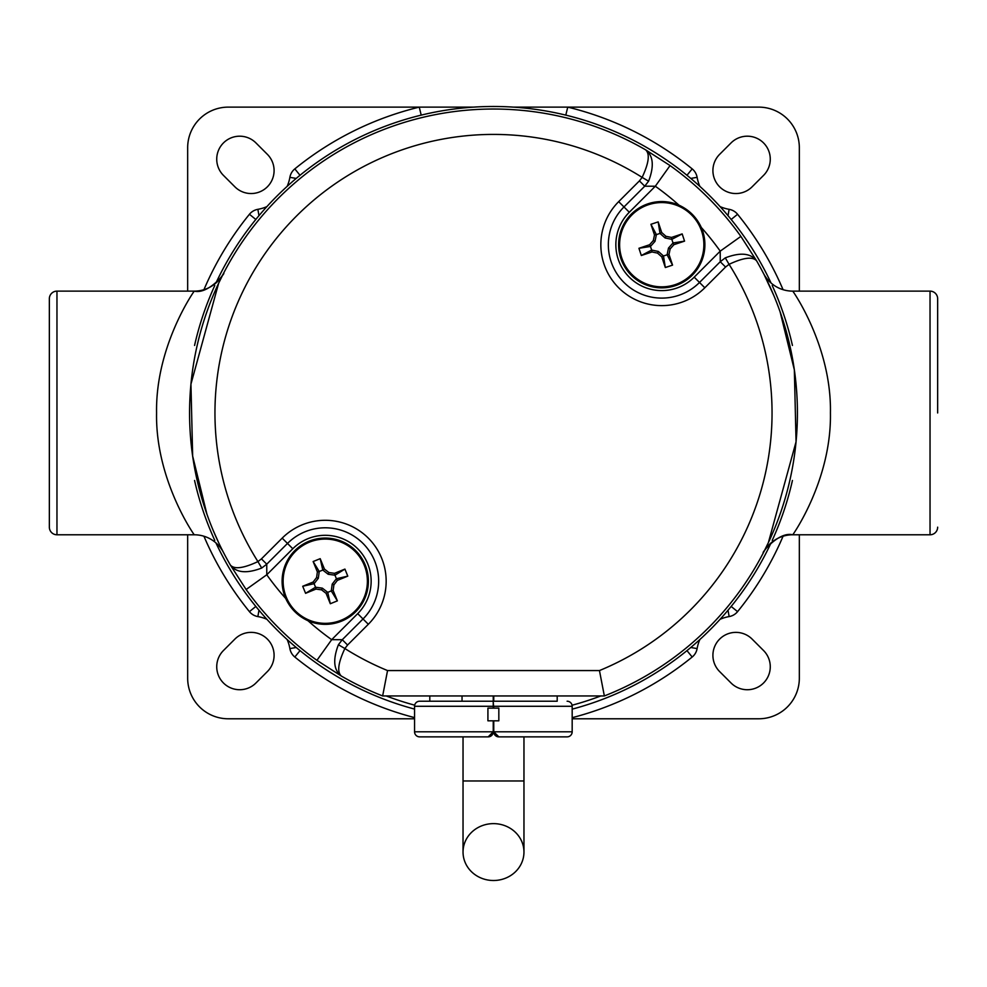 <?xml version="1.0" encoding="UTF-8"?>
<svg xmlns="http://www.w3.org/2000/svg" width="987" height="987" viewBox="0 0 987 987"><rect width="100%" height="100%" fill="white"/><g stroke="black" fill="none" stroke-linecap="round" stroke-linejoin="round"><path stroke-width="1.48" d="M255.941 142.918A22.972 22.972 0 0 0 216.733 159.154A22.972 22.972 0 0 0 223.457 175.402L234.881 186.814A22.972 22.972 0 0 0 267.366 186.814A22.972 22.972 0 0 0 267.366 154.342L255.941 142.918M223.457 650.519A22.972 22.972 0 0 0 230.909 687.976A22.972 22.972 0 0 0 255.941 683.004L267.366 671.579A22.972 22.972 0 0 0 267.366 639.095A22.972 22.972 0 0 0 234.881 639.095L223.457 650.519M752.119 639.095A22.972 22.972 0 0 0 712.91 655.331A22.972 22.972 0 0 0 719.634 671.579L731.059 683.004A22.972 22.972 0 0 0 763.543 683.004A22.972 22.972 0 0 0 763.543 650.519L752.119 639.095M719.634 154.342A22.972 22.972 0 0 0 727.086 191.799A22.972 22.972 0 0 0 752.119 186.814L763.543 175.402A22.972 22.972 0 0 0 763.543 142.918A22.972 22.972 0 0 0 731.059 142.918L719.634 154.342M187.666 534.781L187.666 678.18A40.603 40.603 0 0 0 228.281 718.783L414.565 718.783M473.785 107.127L228.281 107.127A40.603 40.603 0 0 0 187.666 147.742L187.666 291.128M572.176 718.783L758.719 718.783A40.603 40.603 0 0 0 799.334 678.18L799.334 534.781M799.334 291.128L799.334 147.742A40.603 40.603 0 0 0 758.719 107.127L513.215 107.127M421.202 115.146L419.253 107.127A314.717 314.717 0 0 0 294.817 168.888A13.954 13.954 0 0 0 289.882 177.327A39.344 39.344 0 0 1 287.143 186.37M686.977 175.291L692.183 168.888A314.717 314.717 0 0 0 567.747 107.127L565.798 115.146M600.824 695.946A302.651 302.651 0 0 1 572.065 705.236M215.956 282.985A306.464 306.464 0 0 1 771.044 282.985M772.229 285.551A306.464 306.464 0 0 1 792.438 345.45M792.438 480.472A306.464 306.464 0 0 1 772.229 540.358M771.044 542.924A306.464 306.464 0 0 1 572.176 709.147M414.565 709.085A306.464 306.464 0 0 1 215.956 542.924M214.771 540.358A306.464 306.464 0 0 1 194.562 480.472M194.562 345.45A306.464 306.464 0 0 1 214.771 285.551M414.688 705.174A302.651 302.651 0 0 1 386.176 695.946M493.5 109.026A303.922 303.922 0 0 1 645.646 149.851C650.051 153.824 648.878 162.991 642.142 177.389A278.544 278.544 0 0 0 257.928 561.591L261.432 558.876L266.749 564.182L266.774 574.767L246.121 589.51L230.403 565.107C234.351 569.511 243.53 568.339 257.928 561.591L261.728 568.043C246.725 573.78 236.275 572.805 230.403 565.107A303.922 303.922 0 0 1 493.5 109.026A303.922 303.922 0 0 0 230.403 565.107M701.301 227.466A43.144 43.144 0 0 1 661.746 287.859A43.144 43.144 0 0 1 618.602 244.714A43.144 43.144 0 0 1 678.994 205.16A278.544 278.544 0 0 0 655.319 186.235L644.733 186.198L639.416 180.892L642.142 177.389L648.595 181.176L644.733 186.198L623.981 206.949L629.299 212.254A45.895 45.895 0 0 0 661.746 290.61A45.895 45.895 0 0 0 694.206 277.162L720.226 251.142A278.544 278.544 0 0 0 701.301 227.466C696.612 217.313 689.173 209.886 678.994 205.16M285.699 598.455A43.144 43.144 0 0 1 325.254 538.063A43.144 43.144 0 0 1 368.398 581.207A43.144 43.144 0 0 1 308.006 620.749A278.544 278.544 0 0 0 331.681 639.675L342.267 639.712L347.584 645.017L344.858 648.533C338.122 662.919 336.949 672.098 341.354 676.058L316.938 660.34A303.922 303.922 0 0 1 246.121 589.51A303.922 303.922 0 0 0 316.938 660.34L331.681 639.675L357.701 613.655A45.895 45.895 0 0 0 357.701 548.747A45.895 45.895 0 0 0 292.794 548.747L266.774 574.767A278.544 278.544 0 0 0 285.699 598.455C290.388 608.597 297.827 616.036 308.006 620.749M937.65 412.961L937.65 298.753A7.612 7.612 0 0 0 930.038 291.128A7.612 7.612 0 0 1 937.65 298.753L937.65 325.402M830.425 412.961C831.634 479.904 792.709 535.09 792.746 534.781L930.038 534.781A7.612 7.612 0 0 0 937.65 527.169A7.612 7.612 0 0 1 930.038 534.781L930.038 291.128L792.746 291.128C792.672 290.696 831.708 346.277 830.425 412.961M222.963 551.449L223.568 552.609A32.99 32.99 0 0 0 194.254 534.781C194.328 535.225 155.292 479.633 156.575 412.961C155.366 346.005 194.291 290.82 194.254 291.128L56.962 291.128A7.612 7.612 0 0 0 49.35 298.753L49.35 527.169A7.612 7.612 0 0 0 56.962 534.781L194.254 534.781L56.962 534.781A7.612 7.612 0 0 1 49.35 527.169M338.405 644.733L344.858 648.533A278.544 278.544 0 0 0 387.546 670.568L599.454 670.568L604.352 695.946L382.648 695.946A303.922 303.922 0 0 1 341.354 676.058C333.655 670.173 332.681 659.735 338.405 644.733L342.267 639.712L363.019 618.972L357.701 613.655M764.037 551.437L768.355 542.677L796.053 441.794L794.35 369.854L780.088 311.756M773.709 295.249L764.037 274.46M222.963 274.472L218.645 283.232L190.947 384.128L192.65 456.056L206.912 514.153M213.291 530.661L218.67 542.714M648.595 181.176C654.319 166.174 653.345 155.736 645.646 149.851L670.062 165.569L655.319 186.235L629.299 212.254M740.879 236.399L756.597 260.815C750.725 253.116 740.275 252.129 725.272 257.866L729.072 264.319L725.568 267.033L720.251 261.728L720.226 251.142L740.879 236.399A303.922 303.922 0 0 0 670.062 165.569A303.922 303.922 0 0 1 740.879 236.399M763.802 551.918L763.494 552.498A32.99 32.99 0 0 1 763.506 552.498C760.323 554.706 778.225 531.179 792.746 534.781A32.99 32.99 0 0 0 763.432 552.609A32.99 32.99 0 0 1 792.746 534.781M788.107 535.102A32.99 32.99 0 0 1 789.649 534.929M223.198 274.004L223.506 273.424A32.99 32.99 0 0 1 223.494 273.424C226.677 271.203 208.775 294.731 194.254 291.128A32.99 32.99 0 0 0 223.568 273.3A32.99 32.99 0 0 1 194.254 291.128M763.432 273.3A32.99 32.99 0 0 0 792.746 291.128M261.432 558.876L282.183 538.137L287.488 543.442L266.749 564.182L261.728 568.043M387.546 670.568L382.648 695.946A303.922 303.922 0 0 1 341.354 676.058M725.568 267.033L704.817 287.785L699.512 282.467L720.251 261.728L725.272 257.866M756.597 260.815A303.922 303.922 0 0 1 604.352 695.946A303.922 303.922 0 0 0 756.597 260.815C752.649 256.398 743.47 257.57 729.072 264.319A278.544 278.544 0 0 1 599.454 670.568M498.83 720.818L487.923 720.818L487.923 708.123L498.83 708.123L498.83 720.818M488.17 736.87L419.648 736.87A5.071 5.071 0 0 1 414.565 731.799L414.565 706.285L414.565 731.799L493.241 731.799L488.17 736.87A5.071 5.071 0 0 0 493.241 731.799L493.241 720.818M493.241 708.123L493.241 706.285L414.565 706.285A5.071 5.071 0 0 1 419.648 701.214L493.241 701.214L493.241 695.946M493.241 701.214L493.241 706.285M414.565 731.799A5.071 5.071 0 0 0 419.648 736.87L457.709 736.87M493.759 708.123L493.241 702.226M462.039 701.214L462.039 695.946M429.801 701.214L429.801 695.946M463.039 852.065A30.461 28.438 180 0 0 493.5 880.503A30.461 28.438 180 0 0 523.961 852.065A30.461 28.438 180 0 0 493.5 823.627A30.461 28.438 180 0 0 463.039 852.065L463.039 780.964L523.961 780.964L523.961 736.87L567.106 736.87L498.83 736.87L493.759 731.799L493.759 720.818M557.199 695.946L557.199 701.214L493.759 701.214L493.759 695.946M493.759 731.799A5.071 5.071 0 0 0 498.83 736.87A5.071 5.071 0 0 1 493.759 731.799L572.176 731.799A5.071 5.071 0 0 1 567.106 736.87A5.071 5.071 0 0 0 572.176 731.799L572.176 706.285L493.759 706.285M567.106 701.214A5.071 5.071 0 0 1 572.176 706.285A5.071 5.071 0 0 0 567.106 701.214A5.071 5.071 0 0 1 572.176 706.285M675.046 284.688A42.133 42.133 0 0 1 621.773 258.014A42.133 42.133 0 0 1 648.447 204.728A42.133 42.133 0 0 1 701.72 231.414A42.133 42.133 0 0 1 675.046 284.688M638.934 248.292L641.328 255.51L651.988 251.969L657.539 253.104L661.783 256.867L665.324 267.526L672.554 265.121L669.001 254.461L670.148 248.909L673.911 244.677L684.559 241.136L682.165 233.907L671.505 237.448L665.954 236.312L661.709 232.55L658.169 221.89L650.939 224.296L654.492 234.955L653.345 240.507L649.594 244.739L638.934 248.292L650.458 246.454L651.667 250.069L658.378 251.451L663.498 255.991L667.113 254.794L668.483 248.082L673.035 242.962L671.826 239.347L665.127 237.966L659.995 233.425L656.392 234.622L655.01 241.334L650.458 246.454L649.594 244.739M651.988 251.969L651.667 250.069L641.328 255.51M653.345 240.507L655.01 241.334M654.492 234.955L656.392 234.622L650.939 224.296M658.169 221.89L659.995 233.425L661.709 232.55M665.954 236.312L665.127 237.966M671.505 237.448L671.826 239.347L682.165 233.907M684.559 241.136L673.035 242.962L673.911 244.677M670.148 248.909L668.483 248.082M669.001 254.461L667.113 254.794L672.554 265.121M665.324 267.526L663.498 255.991L661.783 256.867M657.539 253.104L658.378 251.451M309.363 542.184A42.133 42.133 0 0 1 364.277 565.317A42.133 42.133 0 0 1 341.144 620.231A42.133 42.133 0 0 1 286.23 597.086A42.133 42.133 0 0 1 309.363 542.184M347.782 576.137L344.919 569.092L334.519 573.324L328.893 572.546L324.427 569.067L320.195 558.667L313.138 561.541L317.37 571.942L316.593 577.555L313.126 582.034L302.713 586.266L305.588 593.323L315.988 589.079L321.602 589.856L326.08 593.335L330.312 603.736L337.369 600.861L333.137 590.46L333.902 584.847L337.381 580.381L347.782 576.137L336.407 578.715L334.963 575.199L328.177 574.261L322.774 570.054L319.245 571.498L318.307 578.283L314.1 583.687L315.544 587.216L322.33 588.153L327.733 592.348L331.262 590.917L332.2 584.131L336.407 578.715L337.381 580.381M334.519 573.324L334.963 575.199L344.919 569.092M333.902 584.847L332.2 584.131M333.137 590.46L331.262 590.917L337.369 600.861M330.312 603.736L327.733 592.348L326.08 593.335M321.602 589.856L322.33 588.153M315.988 589.079L315.544 587.216L305.588 593.323M302.713 586.266L314.1 583.687L313.126 582.034M316.593 577.555L318.307 578.283M317.37 571.942L319.245 571.498L313.138 561.541M320.195 558.667L322.774 570.054L324.427 569.067M328.893 572.546L328.177 574.261M720.078 206.604A39.344 39.344 0 0 0 729.134 209.33A13.954 13.954 0 0 1 737.573 214.278A314.717 314.717 0 0 1 783.061 289.685M692.183 168.888A13.954 13.954 0 0 1 697.118 177.327A39.344 39.344 0 0 0 699.857 186.37M203.939 289.685A314.717 314.717 0 0 1 249.427 214.278A13.954 13.954 0 0 1 257.866 209.33A39.344 39.344 0 0 0 266.922 206.604M266.922 619.305A39.344 39.344 0 0 0 257.866 616.579A13.954 13.954 0 0 1 249.427 611.644A314.717 314.717 0 0 1 203.939 536.237M414.565 717.611A314.717 314.717 0 0 1 294.817 657.021A13.954 13.954 0 0 1 289.882 648.595A39.344 39.344 0 0 0 287.143 639.539M699.857 639.539A39.344 39.344 0 0 0 697.118 648.595A13.954 13.954 0 0 1 692.183 657.021A314.717 314.717 0 0 1 572.176 717.672M783.061 536.237A314.717 314.717 0 0 1 737.573 611.644A13.954 13.954 0 0 1 729.134 616.579A39.344 39.344 0 0 0 720.078 619.305M737.573 611.644L731.17 606.437M729.134 616.579L728.024 610.225M697.118 648.595L690.777 647.484M686.977 650.63L692.183 657.021M255.83 606.437L249.427 611.644M258.976 610.225L257.866 616.579M296.223 647.484L289.882 648.595M300.023 650.63L294.817 657.021M300.023 175.291L294.817 168.888M296.223 178.425L289.882 177.327M249.427 214.278L255.83 219.484M258.976 215.684L257.866 209.33M731.17 219.484L737.573 214.278M728.024 215.684L729.134 209.33M690.777 178.425L697.118 177.327M694.206 277.162L699.512 282.467A53.409 53.409 0 0 1 612.409 265.145A53.409 53.409 0 0 1 623.981 206.949L618.676 201.644L639.416 180.892M282.183 538.137A60.91 60.91 0 0 1 381.525 557.889A60.91 60.91 0 0 1 368.324 624.277L363.019 618.972A53.409 53.409 0 0 0 325.254 527.798A53.409 53.409 0 0 0 287.488 543.442L292.794 548.747M49.35 298.753A7.612 7.612 0 0 1 56.962 291.128L56.962 534.781M368.324 624.277L347.584 645.017M704.817 287.785A60.91 60.91 0 0 1 618.676 287.785A60.91 60.91 0 0 1 618.676 201.644M930.038 534.781A7.612 7.612 0 0 0 937.65 527.169M523.961 852.065L523.961 780.964M463.039 780.964L463.039 736.87"/></g></svg>
